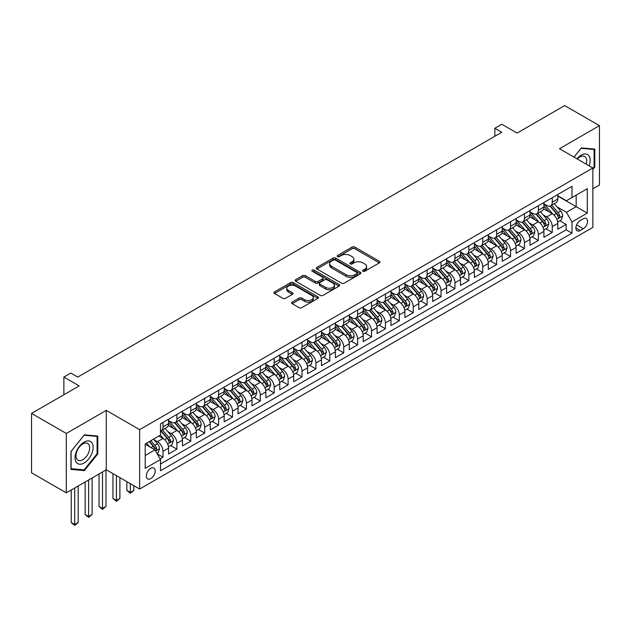 <?xml version="1.0" encoding="UTF-8"?>
<svg xmlns="http://www.w3.org/2000/svg" width="631" height="631" viewBox="0 0 631 631"><rect width="100%" height="100%" fill="white"/><g stroke="black" fill="none" stroke-linecap="round" stroke-linejoin="round"><path stroke-width="0.95" d="M362.943 271.235A1.349 0.781 0 0 0 364.852 271.235L379.357 262.867A1.932 1.112 0 0 0 379.917 262.078A1.932 1.112 0 0 0 379.357 261.289L354.796 247.107A1.932 1.112 0 0 0 352.066 247.107L337.561 255.484A1.349 0.781 0 0 0 337.167 256.028A1.349 0.781 0 0 0 337.561 256.58A1.349 0.781 0 0 0 339.478 256.58L341.347 255.5A6.176 3.565 0 0 1 350.087 255.5L352.13 256.683A6.176 3.565 0 0 1 353.936 259.199A6.176 3.565 0 0 1 352.13 261.723L350.252 262.804A1.349 0.781 0 0 0 349.858 263.356A1.349 0.781 0 0 0 350.252 263.908A1.349 0.781 0 0 0 352.161 263.908L354.038 262.827A6.176 3.565 0 0 1 362.778 262.827L364.821 264.01A6.176 3.565 0 0 1 366.627 266.527A6.176 3.565 0 0 1 364.821 269.051L362.943 270.131A1.349 0.781 0 0 0 362.549 270.683A1.349 0.781 0 0 0 362.943 271.235L362.943 270.131M150.762 478.613A6.294 3.636 120 0 0 154.871 473.069A6.294 3.636 120 0 0 153.909 468.028A6.294 3.636 120 0 0 150.762 468.344A6.294 3.636 120 0 0 146.652 473.881A6.294 3.636 120 0 0 147.615 478.929A6.294 3.636 120 0 0 150.762 478.613M292.161 302.099A1.932 1.112 0 0 0 291.593 302.888A1.932 1.112 0 0 0 292.161 303.677L299.047 307.652A1.932 1.112 0 0 0 301.776 307.652L317.882 298.36A1.932 1.112 0 0 0 318.442 297.572A1.932 1.112 0 0 0 317.882 296.783L293.32 282.601A1.932 1.112 0 0 0 290.591 282.601L274.485 291.901A1.932 1.112 0 0 0 273.917 292.689A1.932 1.112 0 0 0 274.485 293.47L282.806 298.282A1.932 1.112 0 0 0 285.535 298.282L292.429 294.298A1.932 1.112 0 0 0 292.997 293.51A1.932 1.112 0 0 0 292.429 292.729L288.304 290.339A5.158 2.981 0 0 1 286.789 288.233A5.158 2.981 0 0 1 289.976 285.48A5.158 2.981 0 0 1 295.6 286.127L311.777 295.466A5.158 2.981 0 0 1 313.284 297.572A5.158 2.981 0 0 1 310.097 300.324A5.158 2.981 0 0 1 304.473 299.678L301.776 298.124A1.932 1.112 0 0 0 299.047 298.124L292.161 302.099L292.161 303.677M592.848 188.866L599.45 185.049L599.45 125.656L564.698 105.59L517.081 133.078L501.787 124.252L494.838 128.267L501.787 132.281L77.771 377.078L70.822 373.071L63.873 377.078L63.873 394.738M66.302 433.465L66.302 492.858L106.276 469.787L106.276 410.387L66.302 433.465L31.55 413.4L79.167 385.912L63.873 377.078M106.276 410.387L139.64 429.656L592.848 167.996L592.848 227.389L139.64 489.049L139.64 429.656M599.45 125.656L559.484 148.735L592.848 167.996M341.489 283.153A1.932 1.112 0 0 0 344.218 283.153L360.317 273.854A1.932 1.112 0 0 0 360.885 273.065A1.932 1.112 0 0 0 360.317 272.284L335.755 258.103A1.932 1.112 0 0 0 333.026 258.103L316.928 267.394A1.932 1.112 0 0 0 316.36 268.183A1.932 1.112 0 0 0 316.928 268.972L341.489 283.153M312.755 271.527A1.349 0.781 0 0 1 314.128 271.716L339.076 286.119L322.993 295.403A1.932 1.112 0 0 1 320.264 295.403L295.702 281.221L295.702 279.643A1.932 1.112 0 0 0 295.142 280.432A1.932 1.112 0 0 0 295.702 281.221M295.702 279.643L302.596 275.668A1.932 1.112 0 0 1 305.325 275.668L315.287 281.418A1.932 1.112 0 0 0 318.016 281.418L322.591 278.784A1.932 1.112 0 0 0 323.151 277.995A1.932 1.112 0 0 0 322.591 277.206L312.219 271.22A1.349 0.781 0 0 1 311.824 270.667A1.349 0.781 0 0 1 312.653 269.942A1.349 0.781 0 0 1 314.128 270.115L339.099 284.534A1.932 1.112 0 0 1 339.667 285.322A1.932 1.112 0 0 1 339.099 286.111L339.099 284.534M66.302 492.858L31.55 472.793L31.55 413.4M160.108 458.847L162.995 457.183L157.222 453.855M153.94 439.681L157.434 441.692A7.864 4.543 60 0 1 162.995 451.323L168.556 448.113L168.556 453.973L176.893 449.154L170.567 445.502M167.846 431.651L171.332 433.663A7.864 4.543 60 0 1 176.893 443.301L182.454 440.091L182.454 445.943L190.799 441.132L184.473 437.48M181.744 423.622L185.238 425.641A7.864 4.543 60 0 1 190.799 435.272L196.359 432.061L196.359 437.922L204.704 433.103L198.379 429.451M195.649 415.6L199.136 417.612A7.864 4.543 60 0 1 204.704 427.242L210.265 424.032L210.265 429.892L218.602 425.081L212.276 421.429M209.555 407.571L213.041 409.59A7.864 4.543 60 0 1 218.602 419.221L224.163 416.01L224.163 421.871L232.508 417.052L226.182 413.4M223.453 399.549L226.947 401.561A7.864 4.543 60 0 1 232.508 411.191L238.068 407.981L238.068 413.841L246.405 409.022L240.08 405.37M237.359 391.52L240.845 393.531A7.864 4.543 60 0 1 246.405 403.17L251.966 399.959L251.966 405.812L260.311 401L253.985 397.349M251.256 383.49L254.75 385.509A7.864 4.543 60 0 1 260.311 395.14L265.872 391.93L265.872 397.79L274.209 392.971L267.883 389.319M265.162 375.469L268.648 377.48A7.864 4.543 60 0 1 274.209 387.111L279.77 383.9L279.77 389.761L288.115 384.949L281.789 381.298M279.06 367.439L282.554 369.458A7.864 4.543 60 0 1 288.115 379.089L293.675 375.879L293.675 381.739L302.012 376.92L295.687 373.268M292.965 359.418L296.452 361.429A7.864 4.543 60 0 1 302.012 371.06L307.573 367.849L307.573 373.71L315.918 368.898L309.592 365.239M306.863 351.388L310.357 353.407A7.864 4.543 60 0 1 315.918 363.038L321.479 359.828L321.479 365.68L329.816 360.869L323.49 357.217M320.769 343.359L324.255 345.378A7.864 4.543 60 0 1 329.816 355.008L335.376 351.798L335.376 357.659L343.721 352.839L337.396 349.188M334.667 335.337L338.161 337.348A7.864 4.543 60 0 1 343.721 346.979L349.282 343.769L349.282 349.629L357.627 344.818L351.301 341.166M348.572 327.308L352.059 329.327A7.864 4.543 60 0 1 357.627 338.957L363.188 335.747L363.188 341.608L371.525 336.788L365.199 333.136M362.478 319.286L365.964 321.297A7.864 4.543 60 0 1 371.525 330.928L377.086 327.718L377.086 333.578L385.431 328.767L379.105 325.115M376.376 311.257L379.87 313.276A7.864 4.543 60 0 1 385.431 322.906L390.991 319.696L390.991 325.549L399.328 320.737L393.003 317.085M390.281 303.227L393.768 305.246A7.864 4.543 60 0 1 399.328 314.877L404.889 311.667L404.889 317.527L413.234 312.708L406.908 309.056M404.179 295.205L407.673 297.217A7.864 4.543 60 0 1 413.234 306.847L418.795 303.637L418.795 309.498L427.132 304.686L420.806 301.034M418.085 287.176L421.571 289.195A7.864 4.543 60 0 1 427.132 298.826L432.692 295.616L432.692 301.476L441.037 296.657L434.712 293.005M431.983 279.154L435.477 281.166A7.864 4.543 60 0 1 441.037 290.796L446.598 287.586L446.598 293.447L454.935 288.635L448.609 284.983M445.888 271.125L449.375 273.144A7.864 4.543 60 0 1 454.935 282.775L460.496 279.565L460.496 285.417L468.841 280.606L462.515 276.954M459.786 263.095L463.28 265.115A7.864 4.543 60 0 1 468.841 274.745L474.402 271.535L474.402 277.395L482.739 272.576L476.413 268.924M473.692 255.074L477.178 257.085A7.864 4.543 60 0 1 482.739 266.716L488.299 263.506L488.299 269.366L496.644 264.555L490.319 260.903M487.589 247.044L491.084 249.064A7.864 4.543 60 0 1 496.644 258.694L502.205 255.484L502.205 261.344L510.55 256.525L504.224 252.873M501.495 239.023L504.989 241.034A7.864 4.543 60 0 1 510.55 250.665L516.111 247.455L516.111 253.315L524.448 248.504L518.122 244.852M515.401 230.993L518.887 233.013A7.864 4.543 60 0 1 524.448 242.643L530.008 239.433L530.008 245.293L538.353 240.474L532.028 236.822M529.299 222.964L532.793 224.983A7.864 4.543 60 0 1 538.353 234.614L543.914 231.403L543.914 237.264L552.251 232.445L552.251 226.592A7.864 4.543 -120 0 0 546.691 216.954L543.204 214.942M545.925 228.793L552.251 232.445M168.556 448.113A7.864 4.543 -120 0 0 162.995 438.482L158.823 436.076M182.454 440.091A7.864 4.543 -120 0 0 176.893 430.452L168.296 425.491M196.359 432.061A7.864 4.543 -120 0 0 190.799 422.431L182.201 417.47M210.265 424.032A7.864 4.543 -120 0 0 204.704 414.401L196.099 409.44M224.163 416.01A7.864 4.543 -120 0 0 218.602 406.38L210.005 401.411M238.068 407.981A7.864 4.543 -120 0 0 232.508 398.35L223.91 393.389M251.966 399.959A7.864 4.543 -120 0 0 246.405 390.321L237.808 385.36M265.872 391.93A7.864 4.543 -120 0 0 260.311 382.299L251.714 377.338M279.77 383.9A7.864 4.543 -120 0 0 274.209 374.27L265.612 369.309M293.675 375.879A7.864 4.543 -120 0 0 288.115 366.248L279.517 361.279M307.573 367.849A7.864 4.543 -120 0 0 302.012 358.219L293.415 353.257M321.479 359.828A7.864 4.543 -120 0 0 315.918 350.189L307.321 345.228M335.376 351.798A7.864 4.543 -120 0 0 329.816 342.168L321.218 337.206M349.282 343.769A7.864 4.543 -120 0 0 343.721 334.138L335.124 329.177M363.188 335.747A7.864 4.543 -120 0 0 357.627 326.117L349.03 321.147M377.086 327.718A7.864 4.543 -120 0 0 371.525 318.087L362.928 313.126M390.991 319.696A7.864 4.543 -120 0 0 385.431 310.058L376.833 305.096M404.889 311.667A7.864 4.543 -120 0 0 399.328 302.036L390.731 297.075M418.795 303.637A7.864 4.543 -120 0 0 413.234 294.007L404.637 289.045M432.692 295.616A7.864 4.543 -120 0 0 427.132 285.985L418.534 281.016M446.598 287.586A7.864 4.543 -120 0 0 441.037 277.955L432.44 272.994M460.496 279.565A7.864 4.543 -120 0 0 454.935 269.934L446.338 264.965M474.402 271.535A7.864 4.543 -120 0 0 468.841 261.904L460.244 256.943M488.299 263.506A7.864 4.543 -120 0 0 482.739 253.875L474.141 248.914M502.205 255.484A7.864 4.543 -120 0 0 496.644 245.853L488.047 240.884M516.111 247.455A7.864 4.543 -120 0 0 510.55 237.824L501.953 232.863M530.008 239.433A7.864 4.543 -120 0 0 524.448 229.802L515.85 224.833M543.914 231.403A7.864 4.543 -120 0 0 538.353 221.773L529.756 216.812M583.257 218.799L580.197 220.566A6.097 3.518 120 0 0 576.213 225.937A6.097 3.518 120 0 0 577.152 230.82A6.097 3.518 120 0 0 580.197 230.52L583.257 228.753A6.097 3.518 120 0 0 587.232 223.382A6.097 3.518 120 0 0 586.302 218.5A6.097 3.518 120 0 0 583.257 218.799M145.201 455.495L154.934 449.879L160.495 459.51L160.495 470.75L571.994 233.17L571.994 221.931L566.433 212.3L557.102 206.913M160.495 459.51L145.201 468.344L145.201 443.94L160.495 435.114L160.495 423.874L571.994 186.295L571.994 197.535L587.287 188.701L587.287 213.104L571.994 221.931M168.556 420.506L171.332 422.107A7.864 4.543 60 0 0 175.268 422.502L180.829 419.284A7.864 4.543 -120 0 0 182.454 415.687L182.454 411.191M182.454 412.477L185.238 414.086A7.864 4.543 60 0 0 189.166 414.472L194.727 411.262A7.864 4.543 -120 0 0 196.359 407.658L196.359 403.17M196.359 404.447L199.136 406.056A7.864 4.543 60 0 0 203.072 406.443L208.632 403.233A7.864 4.543 -120 0 0 210.265 399.636L210.265 395.14M210.265 396.426L213.041 398.027A7.864 4.543 60 0 0 216.977 398.421L222.538 395.211A7.864 4.543 -120 0 0 224.163 391.606L224.163 387.111M224.163 388.396L226.947 390.005A7.864 4.543 60 0 0 230.875 390.392L236.436 387.182A7.864 4.543 -120 0 0 238.068 383.585L238.068 379.089M238.068 380.375L240.845 381.976A7.864 4.543 60 0 0 244.781 382.37L250.341 379.152A7.864 4.543 -120 0 0 251.966 375.555L251.966 371.06M251.966 372.345L254.75 373.954A7.864 4.543 60 0 0 258.678 374.341L264.239 371.131A7.864 4.543 -120 0 0 265.872 367.526L265.872 363.038M265.872 364.316L268.648 365.925A7.864 4.543 60 0 0 272.584 366.311L278.145 363.101A7.864 4.543 -120 0 0 279.77 359.504L279.77 355.008M279.77 356.294L282.554 357.895A7.864 4.543 60 0 0 286.482 358.29L292.043 355.079A7.864 4.543 -120 0 0 293.675 351.475L293.675 346.979M293.675 348.265L296.452 349.874A7.864 4.543 60 0 0 300.388 350.26L305.948 347.05A7.864 4.543 -120 0 0 307.573 343.453L307.573 338.957M307.573 340.243L310.357 341.844A7.864 4.543 60 0 0 314.285 342.239L319.846 339.021A7.864 4.543 -120 0 0 321.479 335.424L321.479 330.928M321.479 332.214L324.255 333.823A7.864 4.543 60 0 0 328.191 334.209L333.752 330.999A7.864 4.543 -120 0 0 335.376 327.394L335.376 322.906M335.376 324.184L338.161 325.793A7.864 4.543 60 0 0 342.089 326.18L347.649 322.969A7.864 4.543 -120 0 0 349.282 319.373L349.282 314.877M349.282 316.163L352.059 317.764A7.864 4.543 60 0 0 355.994 318.158L361.555 314.948A7.864 4.543 -120 0 0 363.188 311.343L363.188 306.847M363.188 308.133L365.964 309.742A7.864 4.543 60 0 0 369.9 310.129L375.461 306.918A7.864 4.543 -120 0 0 377.086 303.322L377.086 298.826M377.086 300.111L379.87 301.713A7.864 4.543 60 0 0 383.798 302.107L389.359 298.897A7.864 4.543 -120 0 0 390.991 295.292L390.991 290.796M390.991 292.082L393.768 293.691A7.864 4.543 60 0 0 397.704 294.078L403.264 290.867A7.864 4.543 -120 0 0 404.889 287.263L404.889 282.775M404.889 284.053L407.673 285.662A7.864 4.543 60 0 0 411.601 286.048L417.162 282.838A7.864 4.543 -120 0 0 418.795 279.241L418.795 274.745M418.795 276.031L421.571 277.632A7.864 4.543 60 0 0 425.507 278.026L431.068 274.816A7.864 4.543 -120 0 0 432.692 271.212L432.692 266.716M432.692 268.001L435.477 269.611A7.864 4.543 60 0 0 439.405 269.997L444.965 266.787A7.864 4.543 -120 0 0 446.598 263.19L446.598 258.694M446.598 259.98L449.375 261.581A7.864 4.543 60 0 0 453.31 261.975L458.871 258.765A7.864 4.543 -120 0 0 460.496 255.161L460.496 250.665M460.496 251.95L463.28 253.559A7.864 4.543 60 0 0 467.208 253.946L472.769 250.736A7.864 4.543 -120 0 0 474.402 247.139L474.402 242.643M474.402 243.921L477.178 245.53A7.864 4.543 60 0 0 481.114 245.916L486.675 242.706A7.864 4.543 -120 0 0 488.299 239.11L488.299 234.614M488.299 235.899L491.084 237.501A7.864 4.543 60 0 0 495.012 237.895L500.572 234.685A7.864 4.543 -120 0 0 502.205 231.08L502.205 226.584M502.205 227.87L504.989 229.479A7.864 4.543 60 0 0 508.917 229.865L514.478 226.655A7.864 4.543 -120 0 0 516.111 223.059L516.111 218.563M516.111 219.848L518.887 221.449A7.864 4.543 60 0 0 522.823 221.844L528.384 218.634A7.864 4.543 -120 0 0 530.008 215.029L530.008 210.533M530.008 211.819L532.793 213.428A7.864 4.543 60 0 0 536.721 213.814L542.281 210.604A7.864 4.543 -120 0 0 543.914 207.007L543.914 202.512M160.495 464.006L566.157 229.802L566.157 224.423L557.812 229.234L557.812 223.374A7.864 4.543 -120 0 0 552.251 213.743L543.654 208.782M543.914 203.789L546.691 205.398A7.864 4.543 -120 0 0 550.626 205.785A7.864 4.543 -120 0 0 552.251 202.188L552.251 197.692M550.626 205.785L556.187 202.575A7.864 4.543 -120 0 0 557.812 198.978L557.812 194.482M162.995 422.431L162.995 426.927A7.864 4.543 60 0 1 161.362 430.523A7.864 4.543 60 0 1 160.495 430.839M161.362 430.523L166.923 427.313A7.864 4.543 -120 0 0 168.556 423.716L168.556 419.221M176.893 414.401L176.893 418.897A7.864 4.543 60 0 1 175.268 422.502M190.799 406.38L190.799 410.868A7.864 4.543 60 0 1 189.166 414.472M204.704 398.35L204.704 402.846A7.864 4.543 60 0 1 203.072 406.443M218.602 390.321L218.602 394.817A7.864 4.543 60 0 1 216.977 398.421M232.508 382.299L232.508 386.795A7.864 4.543 60 0 1 230.875 390.392M246.405 374.27L246.405 378.766A7.864 4.543 60 0 1 244.781 382.37M260.311 366.248L260.311 370.736A7.864 4.543 60 0 1 258.678 374.341M274.209 358.219L274.209 362.715A7.864 4.543 60 0 1 272.584 366.311M288.115 350.189L288.115 354.685A7.864 4.543 60 0 1 286.482 358.29M302.012 342.168L302.012 346.664A7.864 4.543 60 0 1 300.388 350.26M315.918 334.138L315.918 338.634A7.864 4.543 60 0 1 314.285 342.239M329.816 326.117L329.816 330.612A7.864 4.543 60 0 1 328.191 334.209M343.721 318.087L343.721 322.583A7.864 4.543 60 0 1 342.089 326.18M357.627 310.058L357.627 314.553A7.864 4.543 60 0 1 355.994 318.158M371.525 302.036L371.525 306.532A7.864 4.543 60 0 1 369.9 310.129M385.431 294.007L385.431 298.502A7.864 4.543 60 0 1 383.798 302.107M399.328 285.985L399.328 290.481A7.864 4.543 60 0 1 397.704 294.078M413.234 277.955L413.234 282.451A7.864 4.543 60 0 1 411.601 286.048M427.132 269.926L427.132 274.422A7.864 4.543 60 0 1 425.507 278.026M441.037 261.904L441.037 266.4A7.864 4.543 60 0 1 439.405 269.997M454.935 253.875L454.935 258.371A7.864 4.543 60 0 1 453.31 261.975M468.841 245.853L468.841 250.349A7.864 4.543 60 0 1 467.208 253.946M482.739 237.824L482.739 242.32A7.864 4.543 60 0 1 481.114 245.916M496.644 229.794L496.644 234.29A7.864 4.543 60 0 1 495.012 237.895M510.55 221.773L510.55 226.269A7.864 4.543 60 0 1 508.917 229.865M524.448 213.743L524.448 218.239A7.864 4.543 60 0 1 522.823 221.844M538.353 205.722L538.353 210.218A7.864 4.543 60 0 1 536.721 213.814M538.353 234.614L538.353 240.474M524.448 242.643L524.448 248.504M510.55 250.665L510.55 256.525M496.644 258.694L496.644 264.555M482.739 266.716L482.739 272.576M468.841 274.745L468.841 280.606M454.935 282.775L454.935 288.635M441.037 290.796L441.037 296.657M427.132 298.826L427.132 304.686M413.234 306.847L413.234 312.708M399.328 314.877L399.328 320.737M385.431 322.906L385.431 328.767M371.525 330.928L371.525 336.788M357.627 338.957L357.627 344.818M343.721 346.979L343.721 352.839M329.816 355.008L329.816 360.869M315.918 363.038L315.918 368.898M302.012 371.06L302.012 376.92M288.115 379.089L288.115 384.949M274.209 387.111L274.209 392.971M260.311 395.14L260.311 401M246.405 403.17L246.405 409.022M232.508 411.191L232.508 417.052M218.602 419.221L218.602 425.081M204.704 427.242L204.704 433.103M190.799 435.272L190.799 441.132M176.893 443.301L176.893 449.154M162.995 451.323L162.995 457.183M154.934 449.879L145.201 444.263M566.433 212.3L576.166 206.684L576.166 195.121L587.287 188.701M557.812 196.091L587.287 213.104M557.812 195.768L566.433 200.745L571.994 197.535M106.276 469.787L139.64 489.049M494.838 128.267L494.838 136.288M559.831 220.771L566.157 224.423M566.157 229.802L571.994 233.17M592.848 169.408L594.796 166.986L594.796 149.097L581.38 147.899L573.981 157.103M70.964 469.417L84.38 470.616L97.797 453.926L97.797 436.037L84.38 434.838L70.964 451.528L70.964 469.417M594.094 166.584L594.796 166.986M97.095 453.523L97.797 453.926M82.961 469.795L84.38 470.616M363.488 271.425L364.821 270.66A6.176 3.565 0 0 0 366.627 268.136L366.627 266.527M353.936 259.199L353.936 260.808A6.176 3.565 0 0 1 352.13 263.332L350.797 264.097M379.326 262.882L354.796 248.717A1.932 1.112 0 0 0 352.066 248.717L338.106 256.778M360.317 272.284L360.317 273.854L335.755 259.704A1.932 1.112 0 0 0 333.026 259.704L316.951 268.987M356.909 273.617A1.349 0.781 0 0 0 357.304 273.065A1.349 0.781 0 0 0 356.909 272.521L335.345 260.067A1.349 0.781 0 0 0 333.436 260.067L331.456 261.21A6.176 3.565 0 0 0 329.65 263.734A6.176 3.565 0 0 0 331.456 266.25L346.198 274.761A6.176 3.565 0 0 0 354.93 274.761L356.909 273.617L356.909 275.226A1.349 0.781 0 0 0 357.304 274.674L357.304 273.065M329.65 263.734L329.65 265.335A6.176 3.565 0 0 0 331.456 267.86L331.456 266.25M356.909 275.226L354.93 276.37A6.176 3.565 0 0 1 346.198 276.37L331.456 267.86M295.734 281.237L302.596 277.277L302.596 275.668M323.151 277.995L323.151 279.596A1.932 1.112 0 0 1 322.591 280.385L318.016 283.027A1.932 1.112 0 0 1 315.287 283.027L305.325 277.277A1.932 1.112 0 0 0 302.596 277.277M325.628 287.389A5.158 2.981 0 0 0 331.251 288.036A5.158 2.981 0 0 0 334.438 285.283A5.158 2.981 0 0 0 332.923 283.169L327.229 279.88A1.932 1.112 0 0 0 324.5 279.88L319.925 282.522A1.932 1.112 0 0 0 319.365 283.311A1.932 1.112 0 0 0 319.925 284.1L325.628 287.389L325.628 288.99A5.158 2.981 0 0 0 331.251 289.637A5.158 2.981 0 0 0 334.438 286.884L334.438 285.283M319.365 283.311L319.365 284.912A1.932 1.112 0 0 0 319.925 285.701L319.925 284.1M325.628 288.99L319.925 285.701M313.284 297.572L313.284 299.173A5.158 2.981 0 0 1 310.097 301.926A5.158 2.981 0 0 1 304.473 301.287L301.776 299.725A1.932 1.112 0 0 0 299.047 299.725L292.185 303.692M286.789 288.233L286.789 289.842A5.158 2.981 0 0 0 288.304 291.948L288.304 290.339M292.405 294.314L288.304 291.948M317.85 298.376L293.32 284.21A1.932 1.112 0 0 0 290.591 284.21L274.509 293.486M557.694 222.002L561.29 219.927L562.678 215.912A5.214 3.005 -120 0 0 560.651 211.022L554.294 203.663M553.024 214.256L545.492 205.532A15.041 8.684 -120 0 0 543.914 203.876M548.891 211.803L544.679 206.929A12.486 7.209 -120 0 0 543.914 206.092M549.917 206.069L556.337 213.507A5.214 3.005 60 0 1 558.198 217.096C558.979 218.145 559.539 217.821 559.863 216.133A5.214 3.005 -120 0 0 558.009 212.544L551.66 205.193M550.295 205.951L557.197 213.941A2.658 1.53 60 0 1 557.867 214.982L559.863 216.133M558.198 217.096L558.577 217.719M589.109 165.835A12.778 7.375 120 0 0 581.096 155.194A12.778 7.375 120 0 0 576.915 158.799M586.191 164.155A9.678 5.584 120 0 0 584.669 156.52A9.678 5.584 120 0 0 579.834 156.993A9.678 5.584 120 0 0 577.302 159.02M574.005 157.119L581.096 148.301L594.094 149.46L594.094 166.789L592.848 168.343M593.235 148.963L594.094 149.46M91.929 453.271A12.778 7.375 120 0 0 88.616 440.927A12.778 7.375 120 0 0 76.272 451.867A12.778 7.375 120 0 0 79.585 464.211A12.778 7.375 120 0 0 91.929 453.271M88.758 452.364A9.678 5.584 120 0 0 87.67 443.459A9.678 5.584 120 0 0 76.911 451.307A9.678 5.584 120 0 0 77.992 460.212A9.678 5.584 120 0 0 88.758 452.364M71.098 468.738L71.098 451.41L84.097 435.24L97.095 436.4L97.095 453.728L84.097 469.898L70.964 468.659M96.235 435.903L97.095 436.4M543.796 230.023L547.385 227.949L548.773 223.942A5.214 3.005 -120 0 0 546.746 219.044L540.396 211.693M539.126 222.278L531.594 213.562A15.041 8.684 -120 0 0 530.008 211.906M534.993 219.833L530.781 214.958A12.486 7.209 -120 0 0 530.008 214.114M536.011 214.098L542.439 221.536A5.214 3.005 60 0 1 544.293 225.125C545.081 226.174 545.634 225.851 545.965 224.163A5.214 3.005 -120 0 0 544.103 220.574L537.754 213.215M536.389 213.972L543.291 221.97A2.658 1.53 60 0 1 543.961 223.003L545.965 224.163M544.293 225.125L544.671 225.74M529.89 238.053L533.487 235.978L534.875 231.963A5.214 3.005 -120 0 0 532.848 227.073L526.491 219.722M525.221 230.307L517.688 221.584A15.041 8.684 -120 0 0 516.111 219.935M521.088 227.862L516.876 222.98A12.486 7.209 -120 0 0 516.111 222.144M522.113 222.12L528.533 229.558A5.214 3.005 60 0 1 530.395 233.155C531.176 234.196 531.736 233.88 532.059 232.184A5.214 3.005 -120 0 0 530.206 228.596L523.848 221.244M522.492 222.002L529.393 229.992A2.658 1.53 60 0 1 530.064 231.033L532.059 232.184M530.395 233.155L530.774 233.77M515.992 246.082L519.581 244.008L520.969 239.993A5.214 3.005 -120 0 0 518.942 235.103L512.593 227.744M511.315 238.337L503.783 229.613A15.041 8.684 -120 0 0 502.205 227.957M507.19 235.884L502.978 231.009A12.486 7.209 -120 0 0 502.205 230.165M508.207 230.149L514.636 237.587A5.214 3.005 60 0 1 516.489 241.176C517.278 242.225 517.83 241.902 518.161 240.214A5.214 3.005 -120 0 0 516.3 236.625L509.951 229.274M508.586 230.031L515.488 238.021A2.658 1.53 60 0 1 516.158 239.062L518.161 240.214M516.489 241.176L516.868 241.791M502.087 254.104L505.683 252.029L507.072 248.015A5.214 3.005 -120 0 0 505.045 243.124L498.687 235.773M497.417 246.358L489.885 237.635A15.041 8.684 -120 0 0 488.299 235.986M493.284 243.913L489.072 239.031A12.486 7.209 -120 0 0 488.299 238.195M494.31 238.179L500.73 245.617A5.214 3.005 60 0 1 502.591 249.206C503.372 250.255 503.924 249.931 504.256 248.243A5.214 3.005 -120 0 0 502.402 244.654L496.045 237.295M494.688 238.053L501.59 246.051A2.658 1.53 60 0 1 502.26 247.084L504.256 248.243M502.591 249.206L502.97 249.821M488.189 262.133L491.778 260.059L493.166 256.044A5.214 3.005 -120 0 0 491.139 251.154L484.789 243.795M483.512 254.388L475.979 245.664A15.041 8.684 -120 0 0 474.402 244.008M479.386 251.935L475.167 247.06A12.486 7.209 -120 0 0 474.402 246.224M480.404 246.2L486.832 253.638A5.214 3.005 60 0 1 488.686 257.227C489.467 258.276 490.027 257.953 490.358 256.265A5.214 3.005 -120 0 0 488.497 252.676L482.147 245.325M480.783 246.082L487.684 254.072A2.658 1.53 60 0 1 488.355 255.113L490.358 256.265M488.686 257.227L489.064 257.85M474.283 270.155L477.88 268.08L479.268 264.073A5.214 3.005 -120 0 0 477.233 259.175L470.884 251.824M469.614 262.409L462.081 253.694A15.041 8.684 -120 0 0 460.496 252.037M465.481 259.964L461.269 255.09A12.486 7.209 -120 0 0 460.496 254.246M466.506 254.23L472.927 261.668A5.214 3.005 60 0 1 474.788 265.257C475.569 266.306 476.121 265.982 476.452 264.294A5.214 3.005 -120 0 0 474.599 260.706L468.241 253.346M466.877 254.104L473.786 262.102A2.658 1.53 60 0 1 474.449 263.135L476.452 264.294M474.788 265.257L475.167 265.872M460.385 278.184L463.974 276.11L465.362 272.095A5.214 3.005 -120 0 0 463.335 267.205L456.986 259.854M455.708 270.439L448.176 261.715A15.041 8.684 -120 0 0 446.598 260.067M451.583 267.994L447.363 263.111A12.486 7.209 -120 0 0 446.598 262.275M452.601 262.251L459.029 269.689A5.214 3.005 60 0 1 460.882 273.286C461.663 274.327 462.223 274.012 462.555 272.316A5.214 3.005 -120 0 0 460.693 268.727L454.344 261.376M452.979 262.133L459.881 270.123A2.658 1.53 60 0 1 460.551 271.164L462.555 272.316M460.882 273.286L461.261 273.901M446.48 286.214L450.069 284.139L451.465 280.125A5.214 3.005 -120 0 0 449.43 275.234L443.08 267.875M441.81 278.468L434.278 269.745A15.041 8.684 -120 0 0 432.692 268.088M437.677 276.015L433.465 271.141A12.486 7.209 -120 0 0 432.692 270.297M438.695 270.281L445.123 277.719A5.214 3.005 60 0 1 446.985 281.308C447.765 282.357 448.318 282.033 448.649 280.345A5.214 3.005 -120 0 0 446.795 276.757L440.438 269.405M439.073 270.163L445.983 278.153A2.658 1.53 60 0 1 446.645 279.194L448.649 280.345M446.985 281.308L447.363 281.923M432.574 294.235L436.171 292.161L437.559 288.146A5.214 3.005 -120 0 0 435.532 283.256L429.183 275.905M427.905 286.49L420.372 277.766A15.041 8.684 -120 0 0 418.795 276.118M423.772 284.045L419.56 279.162A12.486 7.209 -120 0 0 418.795 278.326M424.797 278.31L431.218 285.748A5.214 3.005 60 0 1 433.079 289.337C433.86 290.386 434.42 290.063 434.743 288.375A5.214 3.005 -120 0 0 432.89 284.786L426.54 277.427M425.176 278.184L432.077 286.182A2.658 1.53 60 0 1 432.748 287.215L434.743 288.375M433.079 289.337L433.458 289.952M418.676 302.265L422.265 300.19L423.661 296.176A5.214 3.005 -120 0 0 421.626 291.285L415.277 283.926M414.007 294.519L406.474 285.796A15.041 8.684 -120 0 0 404.889 284.139M409.874 292.066L405.662 287.192A12.486 7.209 -120 0 0 404.889 286.356M410.891 286.332L417.32 293.77A5.214 3.005 60 0 1 419.173 297.359C419.962 298.408 420.514 298.084 420.845 296.396A5.214 3.005 -120 0 0 418.984 292.808L412.635 285.457M411.27 286.214L418.179 294.204A2.658 1.53 60 0 1 418.842 295.245L420.845 296.396M419.173 297.359L419.552 297.982M404.771 310.286L408.367 308.212L409.756 304.205A5.214 3.005 -120 0 0 407.729 299.307L401.371 291.956M400.101 302.541L392.569 293.825A15.041 8.684 -120 0 0 390.991 292.169M395.968 300.096L391.756 295.221A12.486 7.209 -120 0 0 390.991 294.377M396.994 294.361L403.414 301.799A5.214 3.005 60 0 1 405.276 305.388C406.056 306.437 406.616 306.114 406.94 304.426A5.214 3.005 -120 0 0 405.086 300.837L398.737 293.478M397.372 294.235L404.274 302.233A2.658 1.53 60 0 1 404.944 303.266L406.94 304.426M405.276 305.388L405.654 306.003M390.873 318.316L394.462 316.241L395.85 312.227A5.214 3.005 -120 0 0 393.823 307.336L387.473 299.985M386.204 310.57L378.671 301.847A15.041 8.684 -120 0 0 377.086 300.198M382.07 308.125L377.859 303.243A12.486 7.209 -120 0 0 377.086 302.407M383.088 302.383L389.516 309.821A5.214 3.005 60 0 1 391.37 313.41C392.159 314.459 392.711 314.143 393.042 312.448A5.214 3.005 -120 0 0 391.181 308.859L384.831 301.508M383.467 302.265L390.368 310.255A2.658 1.53 60 0 1 391.039 311.296L393.042 312.448M391.37 313.41L391.748 314.033M376.967 326.345L380.564 324.271L381.952 320.256A5.214 3.005 -120 0 0 379.925 315.366L373.568 308.007M372.298 318.6L364.765 309.876A15.041 8.684 -120 0 0 363.188 308.22M368.165 316.147L363.953 311.272A12.486 7.209 -120 0 0 363.188 310.428M369.19 310.413L375.611 317.85A5.214 3.005 60 0 1 377.472 321.439C378.253 322.488 378.813 322.165 379.136 320.477A5.214 3.005 -120 0 0 377.283 316.888L370.925 309.537M369.569 310.294L376.47 318.284A2.658 1.53 60 0 1 377.141 319.325L379.136 320.477M377.472 321.439L377.851 322.055M363.07 334.367L366.658 332.292L368.047 328.278A5.214 3.005 -120 0 0 366.019 323.387L359.67 316.036M358.392 326.621L350.86 317.898A15.041 8.684 -120 0 0 349.282 316.249M354.267 324.176L350.055 319.294A12.486 7.209 -120 0 0 349.282 318.458M355.285 318.442L361.713 325.88A5.214 3.005 60 0 1 363.566 329.469C364.355 330.518 364.907 330.194 365.239 328.506A5.214 3.005 -120 0 0 363.377 324.918L357.028 317.559M355.663 318.316L362.565 326.314A2.658 1.53 60 0 1 363.235 327.347L365.239 328.506M363.566 329.469L363.945 330.084M349.164 342.396L352.761 340.322L354.149 336.307A5.214 3.005 -120 0 0 352.122 331.417L345.764 324.058M344.494 334.651L336.962 325.927A15.041 8.684 -120 0 0 335.376 324.271M340.361 332.198L336.149 327.323A12.486 7.209 -120 0 0 335.376 326.487M341.387 326.464L347.807 333.902A5.214 3.005 60 0 1 349.669 337.49C350.45 338.539 351.002 338.216 351.333 336.528A5.214 3.005 -120 0 0 349.479 332.939L343.122 325.588M341.765 326.345L348.667 334.335A2.658 1.53 60 0 1 349.337 335.376L351.333 336.528M349.669 337.49L350.047 338.113M335.266 350.418L338.855 348.344L340.243 344.337A5.214 3.005 -120 0 0 338.216 339.439L331.867 332.087M330.589 342.672L323.056 333.957A15.041 8.684 -120 0 0 321.479 332.3M326.464 340.227L322.244 335.353A12.486 7.209 -120 0 0 321.479 334.509M327.481 334.493L333.909 341.931A5.214 3.005 60 0 1 335.763 345.52C336.544 346.569 337.104 346.245 337.435 344.558A5.214 3.005 -120 0 0 335.574 340.969L329.224 333.61M327.86 334.367L334.761 342.365A2.658 1.53 60 0 1 335.432 343.398L337.435 344.558M335.763 345.52L336.142 346.135M321.36 358.447L324.957 356.373L326.345 352.358A5.214 3.005 -120 0 0 324.31 347.468L317.961 340.117M316.691 350.702L309.158 341.978A15.041 8.684 -120 0 0 307.573 340.33M312.558 348.257L308.346 343.374A12.486 7.209 -120 0 0 307.573 342.538M313.583 342.515L320.004 349.953A5.214 3.005 60 0 1 321.865 353.541C322.646 354.59 323.198 354.275 323.529 352.579A5.214 3.005 -120 0 0 321.676 348.99L315.319 341.639M313.954 342.396L320.863 350.386A2.658 1.53 60 0 1 321.526 351.428L323.529 352.579M321.865 353.541L322.244 354.165M307.463 366.477L311.051 364.402L312.44 360.388A5.214 3.005 -120 0 0 310.413 355.498L304.063 348.138M302.785 358.731L295.253 350.008A15.041 8.684 -120 0 0 293.675 348.351M298.66 356.278L294.44 351.404A12.486 7.209 -120 0 0 293.675 350.56M299.678 350.544L306.106 357.982A5.214 3.005 60 0 1 307.96 361.571C308.74 362.62 309.3 362.297 309.632 360.609A5.214 3.005 -120 0 0 307.77 357.02L301.421 349.669M300.056 350.426L306.958 358.416A2.658 1.53 60 0 1 307.628 359.457L309.632 360.609M307.96 361.571L308.338 362.186M293.557 374.498L297.146 372.424L298.542 368.409A5.214 3.005 -120 0 0 296.507 363.519L290.157 356.168M288.888 366.753L281.355 358.029A15.041 8.684 -120 0 0 279.77 356.381M284.755 364.308L280.543 359.425A12.486 7.209 -120 0 0 279.77 358.589M285.772 358.574L292.2 366.012A5.214 3.005 60 0 1 294.062 369.6C294.843 370.642 295.395 370.326 295.726 368.638A5.214 3.005 -120 0 0 293.872 365.049L287.515 357.69M286.151 358.447L293.06 366.445A2.658 1.53 60 0 1 293.723 367.479L295.726 368.638M294.062 369.6L294.44 370.216M279.651 382.528L283.248 380.454L284.636 376.439A5.214 3.005 -120 0 0 282.609 371.549L276.26 364.19M274.982 374.782L267.449 366.059A15.041 8.684 -120 0 0 265.872 364.402M270.849 372.329L266.637 367.455A12.486 7.209 -120 0 0 265.872 366.619M271.874 366.595L278.295 374.033A5.214 3.005 60 0 1 280.156 377.622C280.937 378.671 281.497 378.348 281.82 376.66A5.214 3.005 -120 0 0 279.967 373.071L273.617 365.72M272.253 366.477L279.154 374.467A2.658 1.53 60 0 1 279.825 375.508L281.82 376.66M280.156 377.622L280.535 378.245M265.754 390.55L269.342 388.475L270.738 384.468A5.214 3.005 -120 0 0 268.703 379.57L262.354 372.219M261.084 382.804L253.552 374.088A15.041 8.684 -120 0 0 251.966 372.432M256.951 380.359L252.739 375.484A12.486 7.209 -120 0 0 251.966 374.64M257.969 374.625L264.397 382.063A5.214 3.005 60 0 1 266.25 385.651C267.039 386.7 267.591 386.377 267.923 384.689A5.214 3.005 -120 0 0 266.061 381.1L259.712 373.741M258.347 374.498L265.257 382.496A2.658 1.53 60 0 1 265.919 383.53L267.923 384.689M266.25 385.651L266.629 386.267M251.848 398.579L255.445 396.505L256.833 392.49A5.214 3.005 -120 0 0 254.806 387.6L248.448 380.248M247.178 390.834L239.646 382.11A15.041 8.684 -120 0 0 238.068 380.461M243.045 388.388L238.833 383.506A12.486 7.209 -120 0 0 238.068 382.67M244.071 382.646L250.491 390.084A5.214 3.005 60 0 1 252.353 393.673C253.134 394.722 253.694 394.407 254.017 392.711A5.214 3.005 -120 0 0 252.163 389.122L245.814 381.771M244.449 382.528L251.351 390.518A2.658 1.53 60 0 1 252.021 391.559L254.017 392.711M252.353 393.673L252.731 394.296M237.95 406.609L241.539 404.534L242.927 400.519A5.214 3.005 -120 0 0 240.9 395.629L234.551 388.27M233.281 398.863L225.748 390.139A15.041 8.684 -120 0 0 224.163 388.483M229.148 396.41L224.936 391.535A12.486 7.209 -120 0 0 224.163 390.692M230.165 390.676L236.593 398.114A5.214 3.005 60 0 1 238.447 401.702C239.236 402.752 239.788 402.428 240.119 400.74A5.214 3.005 -120 0 0 238.258 397.151L231.908 389.8M230.544 390.557L237.445 398.547A2.658 1.53 60 0 1 238.116 399.589L240.119 400.74M238.447 401.702L238.826 402.318M224.044 414.63L227.641 412.556L229.029 408.541A5.214 3.005 -120 0 0 227.002 403.651L220.645 396.3M219.375 406.885L211.842 398.161A15.041 8.684 -120 0 0 210.265 396.513M215.242 404.439L211.03 399.557A12.486 7.209 -120 0 0 210.265 398.721M216.267 398.705L222.688 406.143A5.214 3.005 60 0 1 224.549 409.732C225.33 410.773 225.89 410.458 226.213 408.77A5.214 3.005 -120 0 0 224.36 405.181L218.003 397.822M216.646 398.579L223.548 406.569A2.658 1.53 60 0 1 224.218 407.61L226.213 408.77M224.549 409.732L224.928 410.347M210.147 422.66L213.735 420.585L215.124 416.57A5.214 3.005 -120 0 0 213.097 411.68L206.747 404.321M205.469 414.914L197.937 406.19A15.041 8.684 -120 0 0 196.359 404.534M201.344 412.461L197.132 407.587A12.486 7.209 -120 0 0 196.359 406.75M202.362 406.727L208.79 414.165A5.214 3.005 60 0 1 210.644 417.754C211.432 418.803 211.984 418.479 212.316 416.791A5.214 3.005 -120 0 0 210.454 413.202L204.105 405.851M202.74 406.609L209.642 414.599A2.658 1.53 60 0 1 210.312 415.64L212.316 416.791M210.644 417.754L211.022 418.377M130.325 483.669L130.325 492.425L133.804 490.413L133.804 485.681M133.804 490.413L130.325 493.3L126.847 490.413L126.847 481.666M126.847 490.413L130.325 492.425L130.325 493.3M196.241 430.681L199.838 428.607L201.226 424.6A5.214 3.005 -120 0 0 199.199 419.702L192.841 412.351M191.572 422.936L184.039 414.22A15.041 8.684 -120 0 0 182.454 412.564M187.439 420.491L183.227 415.616A12.486 7.209 -120 0 0 182.454 414.772M188.464 414.756L194.884 422.194A5.214 3.005 60 0 1 196.746 425.783C197.527 426.832 198.079 426.509 198.41 424.821A5.214 3.005 -120 0 0 196.556 421.232L190.199 413.873M188.843 414.63L195.744 422.628A2.658 1.53 60 0 1 196.415 423.661L198.41 424.821M196.746 425.783L197.124 426.398M116.419 475.648L116.419 500.446L119.898 498.443L119.898 477.651M119.898 498.443L116.419 501.329L112.949 498.443L112.949 473.636M112.949 498.443L116.419 500.446L116.419 501.329M182.343 438.711L185.932 436.636L187.32 432.621A5.214 3.005 -120 0 0 185.293 427.731L178.944 420.38M177.666 430.965L170.133 422.242A15.041 8.684 -120 0 0 168.556 420.593M173.541 428.52L169.321 423.638A12.486 7.209 -120 0 0 168.556 422.802M174.558 422.778L180.987 430.216A5.214 3.005 60 0 1 182.84 433.805C183.621 434.854 184.181 434.538 184.512 432.842A5.214 3.005 -120 0 0 182.651 429.254L176.301 421.902M174.937 422.66L181.838 430.65A2.658 1.53 60 0 1 182.509 431.691L184.512 432.842M182.84 433.805L183.219 434.428M102.522 471.949L102.522 508.476L105.992 506.464L105.992 469.945M105.992 506.464L102.522 509.359L99.043 506.464L99.043 473.96M99.043 506.464L102.522 508.476L102.522 509.359M168.438 446.74L172.034 444.666L173.422 440.651A5.214 3.005 -120 0 0 171.387 435.761L165.038 428.402M163.768 438.987L160.44 435.138M159.635 436.542L159.099 435.918M160.66 430.807L167.081 438.245A5.214 3.005 60 0 1 168.942 441.834C169.723 442.883 170.275 442.56 170.607 440.872A5.214 3.005 -120 0 0 168.753 437.283L162.396 429.932M161.031 430.689L167.941 438.679A2.658 1.53 60 0 1 168.603 439.712L170.607 440.872M168.942 441.834L169.321 442.449M88.616 479.978L88.616 516.497L92.094 514.494L92.094 477.975M92.094 514.494L88.616 517.381L85.146 514.494L85.146 481.981M85.146 514.494L88.616 516.497L88.616 517.381M156.945 453.373L158.129 452.687L159.517 448.673A5.214 3.005 -120 0 0 157.49 443.782L153.491 439.152M149.76 446.89L146.542 443.167M145.737 444.571L145.201 443.948M149.184 441.645L153.183 446.275A5.214 3.005 60 0 1 155.037 449.864C155.818 450.905 156.378 450.589 156.709 448.901A5.214 3.005 -120 0 0 154.847 445.305L150.848 440.675M149.5 441.455L154.035 446.701A2.658 1.53 60 0 1 154.705 447.742L156.709 448.901M155.037 449.864L155.415 450.479M74.718 488.008L74.718 524.527L78.189 522.523L78.189 485.996M78.189 522.523L74.718 525.41L71.24 522.523L71.24 490.011M71.24 522.523L74.718 524.527L74.718 525.41M157.434 441.692L162.995 438.482M171.332 433.663L176.893 430.452M185.238 425.641L190.799 422.431M199.136 417.612L204.704 414.401M213.041 409.59L218.602 406.38M226.947 401.561L232.508 398.35M240.845 393.531L246.405 390.321M254.75 385.509L260.311 382.299M268.648 377.48L274.209 374.27M282.554 369.458L288.115 366.248M296.452 361.429L302.012 358.219M310.357 353.407L315.918 350.189M324.255 345.378L329.816 342.168M338.161 337.348L343.721 334.138M352.059 329.327L357.627 326.117M365.964 321.297L371.525 318.087M379.87 313.276L385.431 310.058M393.768 305.246L399.328 302.036M407.673 297.217L413.234 294.007M421.571 289.195L427.132 285.985M435.477 281.166L441.037 277.955M449.375 273.144L454.935 269.934M463.28 265.115L468.841 261.904M477.178 257.085L482.739 253.875M491.084 249.064L496.644 245.853M504.989 241.034L510.55 237.824M518.887 233.013L524.448 229.802M532.793 224.983L538.353 221.773M546.691 216.954L552.251 213.743M552.251 202.188L557.812 198.978M162.995 426.927L168.556 423.716M176.893 418.897L182.454 415.687M190.799 410.868L196.359 407.658M204.704 402.846L210.265 399.636M218.602 394.817L224.163 391.606M232.508 386.795L238.068 383.585M246.405 378.766L251.966 375.555M260.311 370.736L265.872 367.526M274.209 362.715L279.77 359.504M288.115 354.685L293.675 351.475M302.012 346.664L307.573 343.453M315.918 338.634L321.479 335.424M329.816 330.612L335.376 327.394M343.721 322.583L349.282 319.373M357.627 314.553L363.188 311.343M371.525 306.532L377.086 303.322M385.431 298.502L390.991 295.292M399.328 290.481L404.889 287.263M413.234 282.451L418.795 279.241M427.132 274.422L432.692 271.212M441.037 266.4L446.598 263.19M454.935 258.371L460.496 255.161M468.841 250.349L474.402 247.139M482.739 242.32L488.299 239.11M496.644 234.29L502.205 231.08M510.55 226.269L516.111 223.059M524.448 218.239L530.008 215.029M538.353 210.218L543.914 207.007M552.251 226.592L557.812 223.374M576.584 224.904L583.257 228.753M575.882 228.036L580.197 230.52M364.821 270.66L364.821 269.051M350.252 263.908L350.252 262.804M352.13 263.332L352.13 261.723M337.561 256.58L337.561 255.484M352.066 248.717L352.066 247.107M354.796 248.717L354.796 247.107M379.357 262.867L379.357 261.289M316.928 268.972L316.928 267.394M333.026 259.704L333.026 258.103M335.755 259.704L335.755 258.103M346.198 276.37L346.198 274.761M354.93 276.37L354.93 274.761M305.325 277.277L305.325 275.668M315.287 283.027L315.287 281.418M318.016 283.027L318.016 281.418M322.591 280.385L322.591 278.784M314.128 271.716L314.128 270.115M299.047 299.725L299.047 298.124M301.776 299.725L301.776 298.124M304.473 301.287L304.473 299.678M292.429 294.298L292.429 292.729M274.485 293.47L274.485 291.901M290.591 284.21L290.591 282.601M293.32 284.21L293.32 282.601M317.882 298.36L317.882 296.783M556.905 219.328L562.647 216.015M545.492 205.532L546.209 205.122M558.009 212.544L560.651 211.022M553.852 214.942L556.337 213.507M542.999 227.357L548.741 224.037M531.594 213.562L532.304 213.144M544.103 220.574L546.746 219.044M539.955 222.972L542.439 221.536M529.101 235.379L534.843 232.066M517.688 221.584L518.406 221.173M530.206 228.596L532.848 227.073M526.049 230.993L528.533 229.558M515.196 243.408L520.938 240.095M503.783 229.613L504.5 229.195M516.3 236.625L518.942 235.103M512.151 239.023L514.636 237.587M501.29 251.438L507.032 248.117M489.885 237.635L490.602 237.224M502.402 244.654L505.045 243.124M498.245 247.052L500.73 245.617M487.392 259.459L493.134 256.147M475.979 245.664L476.697 245.254M488.497 252.676L491.139 251.154M484.348 255.074L486.832 253.638M473.487 267.489L479.229 264.168M462.081 253.694L462.799 253.276M474.599 260.706L477.233 259.175M470.442 263.103L472.927 261.668M459.589 275.51L465.331 272.198M448.176 261.715L448.893 261.305M460.693 268.727L463.335 267.205M456.544 271.125L459.029 269.689M445.683 283.54L451.425 280.227M434.278 269.745L434.988 269.327M446.795 276.757L449.43 275.234M442.639 279.154L445.123 277.719M431.785 291.569L437.528 288.249M420.372 277.766L421.09 277.356M432.89 284.786L435.532 283.256M428.733 287.184L431.218 285.748M417.88 299.591L423.622 296.278M406.474 285.796L407.184 285.386M418.984 292.808L421.626 291.285M414.835 295.205L417.32 293.77M403.982 307.62L409.724 304.3M392.569 293.825L393.287 293.407M405.086 300.837L407.729 299.307M400.93 303.235L403.414 301.799M390.076 315.642L395.818 312.329M378.671 301.847L379.381 301.437M391.181 308.859L393.823 307.336M387.032 311.257L389.516 309.821M376.179 323.671L381.921 320.359M364.765 309.876L365.483 309.458M377.283 316.888L379.925 315.366M373.126 319.286L375.611 317.85M362.273 331.701L368.015 328.38M350.86 317.898L351.577 317.488M363.377 324.918L366.019 323.387M359.228 327.315L361.713 325.88M348.367 339.723L354.109 336.41M336.962 325.927L337.68 325.517M349.479 332.939L352.122 331.417M345.323 335.337L347.807 333.902M334.469 347.752L340.212 344.431M323.056 333.957L323.774 333.539M335.574 340.969L338.216 339.439M331.425 343.367L333.909 341.931M320.564 355.774L326.306 352.461M309.158 341.978L309.876 341.568M321.676 348.99L324.31 347.468M317.519 351.388L320.004 349.953M306.666 363.803L312.408 360.49M295.253 350.008L295.971 349.59M307.77 357.02L310.413 355.498M303.621 359.418L306.106 357.982M292.76 371.825L298.502 368.512M281.355 358.029L282.065 357.619M293.872 365.049L296.507 363.519M289.716 367.447L292.2 366.012M278.863 379.854L284.605 376.541M267.449 366.059L268.167 365.649M279.967 373.071L282.609 371.549M275.81 375.469L278.295 374.033M264.957 387.884L270.699 384.563M253.552 374.088L254.261 373.67M266.061 381.1L268.703 379.57M261.912 383.498L264.397 382.063M251.059 395.905L256.801 392.592M239.646 382.11L240.364 381.7M252.163 389.122L254.806 387.6M248.007 391.52L250.491 390.084M237.153 403.935L242.896 400.622M225.748 390.139L226.458 389.721M238.258 397.151L240.9 395.629M234.109 399.549L236.593 398.114M223.256 411.956L228.998 408.643M211.842 398.161L212.56 397.751M224.36 405.181L227.002 403.651M220.203 407.579L222.688 406.143M209.35 419.986L215.092 416.673M197.937 406.19L198.655 405.78M210.454 413.202L213.097 411.68M206.305 415.6L208.79 414.165M195.444 428.015L201.186 424.695M184.039 414.22L184.757 413.802M196.556 421.232L199.199 419.702M192.4 423.63L194.884 422.194M181.547 436.037L187.289 432.724M170.133 422.242L170.851 421.831M182.651 429.254L185.293 427.731M178.502 431.651L180.987 430.216M167.641 444.066L173.383 440.753M168.753 437.283L171.387 435.761M164.596 439.681L167.081 438.245M155.589 451.023L159.485 448.775M154.847 445.305L157.49 443.782M150.927 447.568L153.183 446.275"/></g></svg>
